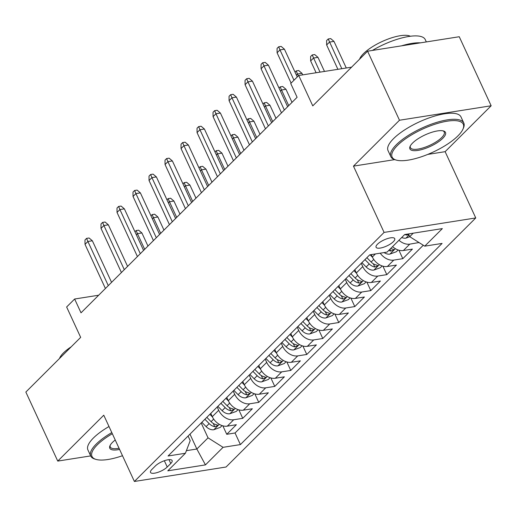 <?xml version="1.0" encoding="UTF-8"?>
<svg xmlns="http://www.w3.org/2000/svg" width="517" height="517" viewBox="0 0 517 517"><rect width="100%" height="100%" fill="white"/><g stroke="black" fill="none" stroke-linecap="round" stroke-linejoin="round"><path stroke-width="0.78" d="M377.481 244.205A10.282 3.315 155.2 0 0 376.072 247.268A10.282 3.315 155.2 0 0 383.414 247.294A10.282 3.315 155.2 0 0 393.334 241.704A10.282 3.315 155.2 0 0 394.742 238.641A10.282 3.315 155.2 0 0 387.401 238.615A10.282 3.315 155.2 0 0 377.481 244.205M491.15 105.772L459.251 36.733L367.587 51.196L399.486 120.235L353.466 166.131L384.092 232.411L475.756 217.948L445.131 151.668L491.15 105.772L399.486 120.235M384.092 232.411L134.394 481.469L226.058 467.013L475.756 217.948M134.394 481.469L103.768 415.196L57.749 461.093L90.669 455.904M57.749 461.093L25.85 392.054L80.671 337.375L66.635 306.995L74.635 299.013L81.02 312.824L297.107 97.286L290.722 83.483L298.729 75.495L312.766 105.875L367.587 51.196M210.781 413.387L212.293 416.663A12.854 9.138 45.1 0 0 227.306 426.144L236.353 424.716L226.75 434.299L222.833 425.821M217.185 407.002L218.697 410.272A12.854 9.138 45.1 0 0 233.71 419.759L242.751 418.331L238.841 409.858M242.751 418.331L252.354 408.753L243.313 410.181A12.854 9.138 45.1 0 1 228.301 400.694L226.789 397.424M242.796 381.456L244.308 384.732A12.854 9.138 45.1 0 0 259.321 394.212L268.362 392.784L258.758 402.368L254.842 393.896M258.804 365.493L260.316 368.763A12.854 9.138 45.1 0 0 275.328 378.25L284.369 376.822L274.766 386.399L270.85 377.927M274.805 349.531L276.317 352.801A12.854 9.138 45.1 0 0 291.336 362.281L300.377 360.853L290.774 370.437L286.857 361.965M290.812 333.562L292.325 336.832A12.854 9.138 45.1 0 0 307.337 346.319L316.385 344.891L306.781 354.468L302.865 345.996M306.82 317.6L308.332 320.87A12.854 9.138 45.1 0 0 323.345 330.35L332.386 328.922L322.782 338.506L318.873 330.033M322.828 301.631L324.34 304.901A12.854 9.138 45.1 0 0 339.352 314.388L348.393 312.959L338.79 322.537L334.874 314.065M338.835 285.668L340.348 288.938A12.854 9.138 45.1 0 0 355.36 298.419L364.401 296.991L354.798 306.575L350.881 298.102M354.836 269.7L356.349 272.97A12.854 9.138 45.1 0 0 371.368 282.456L380.409 281.028L370.805 290.606L366.889 282.133M371.245 254.597L372.356 257.007A12.854 9.138 45.1 0 0 387.369 266.488L396.416 265.066L386.813 274.643L382.897 266.171M392.558 246.641A12.854 9.138 45.1 0 0 403.376 250.525L412.417 249.097L402.814 258.674L398.904 250.202M167.237 467.013L170.759 463.503A9.965 3.212 155.2 0 0 172.122 460.537A9.965 3.212 155.2 0 0 165.013 460.511A9.965 3.212 155.2 0 0 155.397 465.927L151.882 469.436A9.965 3.212 155.2 0 0 150.518 472.409A9.965 3.212 155.2 0 0 157.627 472.428A9.965 3.212 155.2 0 0 167.237 467.013L164.341 460.737M189.972 434.144L196.848 449.014L208.047 437.841L223.066 447.321L240.405 444.588L442.087 243.423L424.741 246.157L442.352 228.598L404.695 234.537L387.084 252.096L369.745 254.836L168.064 456L185.409 453.26L190.211 440.652L188.078 436.038M223.066 447.321L205.456 464.886L167.799 470.825L185.409 453.26M361.241 263.315L362.753 266.585L356.349 272.97M345.233 279.277L346.745 282.553L340.348 288.938M329.232 295.246L330.738 298.516L324.34 304.901M313.224 311.208L314.737 314.485L308.332 320.87M297.217 327.177L298.729 330.447L292.325 336.832M281.209 343.139L282.721 346.416L276.317 352.801M265.202 359.108L266.714 362.378L260.316 368.763M249.2 375.071L250.706 378.347L244.308 384.732M233.193 391.039L234.705 394.309L228.301 400.694M226.75 434.299L235.048 432.988L423.281 245.232M398.956 240.256A12.854 9.138 -134.9 0 0 409.781 244.14L419.003 242.531M402.814 258.674L393.773 260.103A12.854 9.138 -134.9 0 1 380.241 253.181M386.813 274.643L377.765 276.072A12.854 9.138 -134.9 0 1 362.753 266.585M370.805 290.606L361.758 292.034A12.854 9.138 -134.9 0 1 346.745 282.553M354.798 306.575L345.757 308.003A12.854 9.138 -134.9 0 1 330.738 298.516M338.79 322.537L329.749 323.965A12.854 9.138 -134.9 0 1 314.737 314.485M322.782 338.506L313.741 339.928A12.854 9.138 -134.9 0 1 298.729 330.447M306.781 354.468L297.734 355.896A12.854 9.138 -134.9 0 1 282.721 346.416M290.774 370.437L281.726 371.859A12.854 9.138 -134.9 0 1 266.714 362.378M274.766 386.399L265.725 387.828A12.854 9.138 -134.9 0 1 250.706 378.347M258.758 402.368L249.717 403.79A12.854 9.138 -134.9 0 1 234.705 394.309M201.178 422.971L208.047 437.841M351.579 67.158L298.729 75.495M98.663 295.226L74.635 299.013M186.398 450.662L196.848 449.014L205.456 464.886M408.469 233.942L409.729 236.676L413.219 233.193M235.048 432.988L240.405 444.588M418.822 242.712L418.628 242.299M424.741 246.157L409.729 236.676M353.466 166.131L394.71 159.624M427.746 154.415L445.131 151.668M111.569 282.353L92.362 240.78L87.896 241.484L108.292 285.617M85.021 244.36L84.988 239.972L86.591 238.376L87.896 241.484L85.021 244.36L105.41 288.492M86.591 238.376L89.066 237.988L92.362 240.78M212.409 416.902L209.857 414.311M222.071 425.588L220.281 427.378L213.721 429.75A8.518 6.055 -134.9 0 1 206.115 426.628L201.856 422.292M204.9 419.261L209.159 423.597A8.518 6.055 45.1 0 0 214.749 426.674L217.437 425.698L217.567 425.142L216.668 424.754A8.518 6.055 -134.9 0 1 211.078 421.678L206.819 417.342M134.95 231.745L136.139 230.563L138.621 230.168L141.91 232.967L137.451 233.671L144.682 249.323M136.139 230.563L137.451 233.671L136.346 234.77M141.91 232.967L147.959 246.053M112.325 433.718A39.208 12.641 155.2 0 0 97.358 444.782A39.208 12.641 155.2 0 0 95.923 459.38A39.208 12.641 155.2 0 0 122.49 455.71M95.923 459.38L94.76 459.031A40.171 12.951 -24.8 0 1 90.734 456.033A40.171 12.951 -24.8 0 1 96.233 444.071A40.171 12.951 -24.8 0 1 111.808 432.593M119.582 449.422A19.601 6.32 -24.8 0 1 109.947 445.79A19.601 6.32 -24.8 0 1 112.467 442.397A19.601 6.32 -24.8 0 1 115.233 440.006M59.5 358.494A28.926 9.325 -24.8 0 1 63.429 352.949A28.926 9.325 -24.8 0 1 71.223 346.804M90.734 456.033L87.922 449.958A40.171 12.951 -24.8 0 1 93.422 437.996A40.171 12.951 -24.8 0 1 109.003 426.519M110.231 445.215A18.638 6.01 155.2 0 0 110.276 447.005A18.638 6.01 155.2 0 0 119.039 448.245M397.476 145.432A39.208 12.641 155.2 0 0 396.041 160.031A39.208 12.641 155.2 0 0 457.926 135.893A39.208 12.641 155.2 0 0 462.967 129.108A39.208 12.641 155.2 0 0 441.266 122.406A39.208 12.641 155.2 0 0 397.476 145.432M396.041 160.031L394.878 159.682A40.171 12.951 -24.8 0 1 390.852 156.683A40.171 12.951 -24.8 0 1 396.352 144.715A40.171 12.951 -24.8 0 1 435.107 122.884A40.171 12.951 -24.8 0 1 463.781 122.981A40.171 12.951 -24.8 0 1 463.452 127.996L462.967 129.108M412.585 143.047A19.601 6.32 -24.8 0 1 443.528 130.975A19.601 6.32 -24.8 0 1 442.811 138.278A19.601 6.32 -24.8 0 1 420.916 149.788A19.601 6.32 -24.8 0 1 410.065 146.44A19.601 6.32 -24.8 0 1 412.585 143.047M410.349 145.859A18.638 6.01 155.2 0 0 410.395 147.649A18.638 6.01 155.2 0 0 423.701 147.694A18.638 6.01 155.2 0 0 441.686 137.567A18.638 6.01 155.2 0 0 444.239 132.016A18.638 6.01 155.2 0 0 442.901 130.82M359.619 59.138A28.926 9.325 -24.8 0 1 363.548 53.6A28.926 9.325 -24.8 0 1 388.222 39.001A28.926 9.325 -24.8 0 1 410.356 36.255M390.852 156.683L388.041 150.609A40.171 12.951 -24.8 0 1 393.54 138.64A40.171 12.951 -24.8 0 1 432.296 116.81A40.171 12.951 -24.8 0 1 460.977 116.907L463.781 122.981M401.515 45.839A40.171 12.951 -24.8 0 1 420.508 42.846M372.382 50.44A40.171 12.951 -24.8 0 1 425.245 39.583L426.331 41.929M127.576 266.384L108.363 224.817L103.904 225.522L124.3 269.654M101.022 228.391L100.996 224.01L102.599 222.413L103.904 225.522L101.022 228.391L121.417 272.524M102.599 222.413L105.074 222.019L108.363 224.817M143.577 250.422L124.371 208.849L119.912 209.553L140.307 253.685M117.029 212.429L117.004 208.041L118.606 206.445L119.912 209.553L117.029 212.429L137.425 256.561M118.606 206.445L121.081 206.057L124.371 208.849M159.585 234.453L140.378 192.886L135.919 193.591L156.308 237.723M133.037 196.46L133.011 192.078L134.607 190.482L135.919 193.591L133.037 196.46L153.433 240.599M134.607 190.482L137.089 190.088L140.378 192.886M175.593 218.491L156.386 176.917L151.927 177.622L172.316 221.754M149.045 180.498L149.019 176.11L150.615 174.513L151.927 177.622L149.045 180.498L169.434 224.63M150.615 174.513L153.097 174.126L156.386 176.917M228.417 400.94L225.864 398.342M238.078 409.626L236.282 411.409L229.729 413.787A8.518 6.055 -134.9 0 1 222.123 410.66L217.864 406.33M220.901 403.292L225.166 407.629A8.518 6.055 45.1 0 0 230.756 410.705L233.445 409.735L233.574 409.18L232.676 408.792A8.518 6.055 -134.9 0 1 227.086 405.716L222.827 401.379M150.958 215.783L152.147 214.594L154.622 214.206L157.911 216.998L153.452 217.702L160.69 233.354M152.147 214.594L153.452 217.702L152.353 218.801M157.911 216.998L163.96 230.091M244.418 384.971L241.872 382.38M254.08 393.657L252.29 395.447L245.737 397.819A8.518 6.055 -134.9 0 1 238.13 394.697L233.871 390.361M236.909 387.33L241.174 391.666A8.518 6.055 45.1 0 0 246.758 394.742L248.011 394.633L249.446 393.767L249.582 393.211L248.683 392.823A8.518 6.055 -134.9 0 1 243.093 389.747L238.828 385.411M166.965 199.814L168.154 198.631L170.629 198.237L173.919 201.035L169.46 201.74L176.691 217.392M168.154 198.631L169.46 201.74L168.361 202.838M173.919 201.035L179.968 214.122M260.426 369.009L257.88 366.411M270.087 377.694L268.297 379.478L261.744 381.856A8.518 6.055 -134.9 0 1 254.138 378.735L249.873 374.398M252.916 371.361L257.175 375.697A8.518 6.055 45.1 0 0 262.765 378.774L265.454 377.804L265.583 377.248L264.685 376.861A8.518 6.055 -134.9 0 1 259.101 373.785L254.836 369.448M182.973 183.852L184.162 182.663L186.637 182.275L189.926 185.067L185.467 185.771L192.699 201.423M184.162 182.663L185.467 185.771L184.369 186.87M189.926 185.067L195.975 198.16M276.433 353.04L273.887 350.448M286.095 361.726L284.305 363.516L277.745 365.887A8.518 6.055 -134.9 0 1 270.145 362.766L265.88 358.43M268.924 355.399L273.183 359.735A8.518 6.055 45.1 0 0 278.773 362.811L280.027 362.701L281.461 361.835L281.591 361.28L280.692 360.892A8.518 6.055 -134.9 0 1 275.102 357.816L270.843 353.479M198.974 167.883L200.163 166.7L202.645 166.306L205.934 169.104L201.475 169.809L208.706 185.461M200.163 166.7L201.475 169.809L200.37 170.907M205.934 169.104L211.983 182.191M191.6 202.522L172.394 160.955L167.928 161.659L188.324 205.792M165.052 164.535L165.02 160.147L166.623 158.551L167.928 161.659L165.052 164.535L185.441 208.668M166.623 158.551L169.098 158.157L172.394 160.955M292.441 337.078L289.888 334.48M302.102 345.763L300.312 347.547L293.753 349.925A8.518 6.055 -134.9 0 1 286.147 346.804L281.888 342.467M284.932 339.43L289.19 343.766A8.518 6.055 45.1 0 0 294.78 346.842L297.469 345.873L297.598 345.317L296.7 344.929A8.518 6.055 -134.9 0 1 291.11 341.853L286.851 337.517M214.982 151.92L216.171 150.731L218.652 150.344L221.942 153.135L217.483 153.84L224.714 169.492M216.171 150.731L217.483 153.84L216.377 154.938M221.942 153.135L227.991 166.228M207.608 186.559L188.395 144.986L183.936 145.691L204.331 189.823M181.053 148.566L181.028 144.185L182.63 142.582L183.936 145.691L181.053 148.566L201.449 192.699M182.63 142.582L185.105 142.194L188.395 144.986M308.449 321.109L305.896 318.517M318.11 329.794L316.314 331.584L309.761 333.963A8.518 6.055 -134.9 0 1 302.154 330.835L297.895 326.498M300.933 323.468L305.198 327.804A8.518 6.055 45.1 0 0 310.788 330.88L313.476 329.904L313.606 329.348L312.707 328.961A8.518 6.055 -134.9 0 1 307.117 325.884L302.859 321.548M230.989 135.952L232.178 134.769L234.653 134.375L237.943 137.173L233.484 137.877L240.722 153.53M232.178 134.769L233.484 137.877L232.385 138.976M237.943 137.173L243.992 150.26M223.609 170.591L204.402 129.024L199.943 129.728L220.339 173.861M197.061 132.604L197.035 128.216L198.638 126.62L199.943 129.728L197.061 132.604L217.457 176.736M198.638 126.62L201.113 126.232L204.402 129.024M324.45 305.146L321.904 302.555M334.111 313.832L332.321 315.616L325.768 317.994A8.518 6.055 -134.9 0 1 318.162 314.872L313.903 310.536M316.94 307.499L321.206 311.835A8.518 6.055 45.1 0 0 326.789 314.911L328.043 314.808L329.478 313.942L329.613 313.386L328.715 312.998A8.518 6.055 -134.9 0 1 323.125 309.922L318.86 305.586M246.997 119.989L248.186 118.8L250.661 118.412L253.95 121.204L249.491 121.909L256.723 137.561M248.186 118.8L249.491 121.909L248.393 123.007M253.95 121.204L259.999 134.297M239.617 154.628L220.41 113.061L215.951 113.759L236.34 157.892M213.069 116.635L213.043 112.254L214.639 110.657L215.951 113.759L213.069 116.635L233.464 160.768M214.639 110.657L217.121 110.263L220.41 113.061M340.457 289.177L337.911 286.586M350.119 297.863L348.329 299.653L341.776 302.031A8.518 6.055 -134.9 0 1 334.169 298.904L329.904 294.567M332.948 291.536L337.207 295.873A8.518 6.055 45.1 0 0 342.797 298.949L344.051 298.839L345.485 297.973L345.614 297.424L344.716 297.029A8.518 6.055 -134.9 0 1 339.133 293.953L334.867 289.617M263.004 104.02L264.193 102.838L266.669 102.444L269.958 105.242L265.499 105.946L272.73 121.598M264.193 102.838L265.499 105.946L264.394 107.045M269.958 105.242L276.007 118.335M255.624 138.666L236.418 97.093L231.959 97.797L252.348 141.929M229.076 100.673L229.05 96.285L230.647 94.689L231.959 97.797L229.076 100.673L249.465 144.805M230.647 94.689L233.128 94.301L236.418 97.093M356.465 273.215L353.919 270.624M366.126 281.901L364.336 283.684L357.777 286.063A8.518 6.055 -134.9 0 1 350.177 282.941L345.912 278.605M348.956 275.567L353.214 279.904A8.518 6.055 45.1 0 0 358.804 282.98L360.058 282.877L361.493 282.011L361.622 281.455L360.724 281.067A8.518 6.055 -134.9 0 1 355.134 277.991L350.875 273.655M279.006 88.058L280.195 86.869L282.676 86.481L285.966 89.273L281.507 89.977L288.738 105.636M280.195 86.869L281.507 89.977L280.401 91.076M285.966 89.273L292.015 102.366M271.632 122.697L252.425 81.13L247.96 81.828L268.355 125.967M245.084 84.704L245.052 80.322L246.654 78.726L247.96 81.828L245.084 84.704L265.473 128.836M246.654 78.726L249.129 78.332L252.425 81.13M372.473 257.246L370.049 254.784M382.134 265.932L380.344 267.722L373.785 270.1A8.518 6.055 -134.9 0 1 366.178 266.972L361.919 262.636M364.963 259.605L369.222 263.941A8.518 6.055 45.1 0 0 374.812 267.018L377.5 266.048L377.63 265.492L376.731 265.105A8.518 6.055 -134.9 0 1 371.141 262.022L366.883 257.692M295.013 72.096L296.202 70.907L298.684 70.512L301.973 73.311L297.514 74.015L298.367 75.857M296.202 70.907L297.514 74.015L296.409 75.114M301.973 73.311L302.691 74.875M287.639 106.735L268.426 65.161L263.967 65.866L284.363 109.998M261.085 68.742L261.059 64.354L262.662 62.757L263.967 65.866L261.085 68.742L281.481 112.874M262.662 62.757L265.137 62.37L268.426 65.161M398.142 249.97L396.345 251.753L389.792 254.131A8.518 6.055 -134.9 0 1 384.079 252.574M388.758 250.428A8.518 6.055 45.1 0 0 390.82 251.055L393.508 250.079L393.637 249.524L392.739 249.136A8.518 6.055 -134.9 0 1 390.678 248.515M310.639 60.922L310.607 56.54L312.21 54.938L314.685 54.55L317.974 57.348L313.515 58.046L310.639 60.922L316.107 72.755M312.21 54.938L320.029 72.134M317.974 57.348L324.489 71.436M297.262 76.955L284.434 49.199L279.975 49.903L293.986 80.225M277.093 52.773L277.067 48.391L278.669 46.795L279.975 49.903L277.093 52.773L291.103 83.101M278.669 46.795L281.145 46.401L284.434 49.199M409.8 236.715L405.8 238.169A8.518 6.055 -134.9 0 1 401.722 237.497M404.869 234.511A8.518 6.055 45.1 0 0 406.821 235.086L408.798 234.666M326.641 44.96L326.615 40.572L328.217 38.975L330.693 38.588L333.982 41.379L329.523 42.084L326.641 44.96L337.898 69.317M328.217 38.975L341.821 68.696M333.982 41.379L346.28 67.998M375.432 253.937L372.356 257.007M218.697 410.272L212.293 416.663M233.71 419.759L227.306 426.144M409.781 244.14L403.376 250.525M393.773 260.103L387.369 266.488M377.765 276.072L371.368 282.456M361.758 292.034L355.36 298.419M345.757 308.003L339.352 314.388M329.749 323.965L323.345 330.35M313.741 339.928L307.337 346.319M297.734 355.896L291.336 362.281M281.726 371.859L275.328 378.25M265.725 387.828L259.321 394.212M249.717 403.79L243.313 410.181M168.981 459.652L170.759 463.503M213.889 429.692L219.286 424.308M211.078 421.678L213.683 419.087M206.115 426.628L209.159 423.597M213.243 423.417L214.749 426.674M229.891 413.729L235.293 408.34M227.086 405.716L229.69 403.118M222.123 410.66L225.166 407.629M229.251 407.448L230.756 410.705M245.898 397.76L251.301 392.377M243.093 389.747L245.691 387.155M238.13 394.697L241.174 391.666M245.258 391.485L246.758 394.742M261.906 381.798L267.308 376.408M259.101 373.785L261.699 371.187M254.138 378.735L257.175 375.697M261.259 375.523L262.765 378.774M277.913 365.829L283.31 360.446M275.102 357.816L277.707 355.224M270.145 362.766L273.183 359.735M277.267 359.554L278.773 362.811M293.921 349.867L299.317 344.477M291.11 341.853L293.714 339.255M286.147 346.804L289.19 343.766M293.275 343.592L294.78 346.842M309.922 333.904L315.325 328.515M307.117 325.884L309.722 323.293M302.154 330.835L305.198 327.804M309.282 327.623L310.788 330.88M325.93 317.936L331.332 312.546M323.125 309.922L325.723 307.324M318.162 314.872L321.206 311.835M325.29 311.661L326.789 314.911M341.937 301.973L347.34 296.584M339.133 293.953L341.731 291.362M334.169 298.904L337.207 295.873M341.291 295.692L342.797 298.949M357.945 286.004L363.341 280.621M355.134 277.991L357.738 275.393M350.177 282.941L353.214 279.904M357.299 279.729L358.804 282.98M373.953 270.042L379.349 264.652M371.141 262.022L373.746 259.431M366.178 266.972L369.222 263.941M373.306 263.76L374.812 267.018M389.954 254.073L395.356 248.69M389.973 249.22L390.82 251.055M405.961 238.111L408.992 235.086M406.44 234.259L406.821 235.086"/></g></svg>
